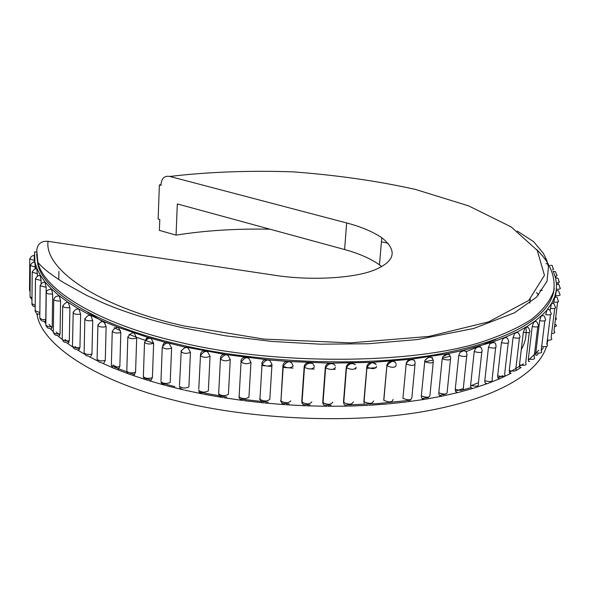 <?xml version="1.0" encoding="UTF-8"?>
<svg xmlns="http://www.w3.org/2000/svg" width="590" height="590" viewBox="0 0 590 590"><rect width="100%" height="100%" fill="white"/><g stroke="black" fill="none" stroke-linecap="round" stroke-linejoin="round"><path stroke-width="0.89" d="M554.925 296.696L553.45 303.614M546.9 310.193L545.721 314.662C550.706 315.193 552.373 314.507 550.728 312.619C549.976 309.588 548.7 308.776 546.9 310.193L541.008 316.321L539.666 320.731L535.742 353.263L535.882 355.143L536.753 355.298M541.878 315.267L533.67 322.273L532.202 326.602L528.293 359.421L528.522 361.338L529.606 361.53M534.783 321.159L524.901 328.025L523.323 332.244L519.488 364.9L519.768 367.282L521.066 367.526L516.139 370.498M526.28 326.831L514.679 333.527L513.057 337.598L509.259 370.527L509.627 372.946L511.139 373.241L500.423 378.389M506.928 338.011L505.092 337.332L503.034 338.763L501.419 342.643L497.643 376.25L498.13 378.279L499.848 378.64L487.878 383.441M494.509 342.797L491.824 342.296L489.98 343.705L488.461 347.318L484.744 381.177L485.319 383.242L487.237 383.67L474.05 388.08M480.806 347.215L477.848 346.632L475.555 348.336L474.22 351.588L470.614 385.233C470.555 387.608 471.469 388.633 473.357 388.294L459.02 392.276M465.864 351.22L462.649 350.541L459.817 352.68L458.777 355.423L455.266 389.282C455.222 391.679 456.225 392.741 458.268 392.468L442.854 395.986M449.779 354.789L446.305 353.978L442.847 356.744L442.212 358.772L438.798 392.829C438.776 395.248 439.86 396.355 442.043 396.156L425.641 399.172M432.625 357.872L428.908 356.906L424.852 360.519L421.312 395.853C421.312 398.287 422.47 399.445 424.785 399.312L407.483 401.805M414.527 360.461L411.466 359.207L409.644 359.517L407.565 360.844L406.281 362.975L402.911 398.309C408.73 400.64 411.724 400.278 411.909 397.225L414.962 364.819M395.293 362.149L392.328 361.08L390.433 361.331L388.272 362.607L386.952 364.716L383.721 400.182M375.815 363.86L372.474 362.371L370.52 362.57L368.3 363.787L366.958 365.874L363.868 401.451L364.163 403.25L363.868 401.451M346.234 367.356L346.507 367.74C348.786 363.632 351.765 362.592 355.46 364.635L351.057 363.086C348.321 363.388 346.714 364.812 346.234 367.356L343.491 402.092L344.162 404.519L343.491 402.092M335.245 365.896L334.316 364.406L330.201 363.152C327.413 363.374 325.791 364.753 325.326 367.297L322.73 402.1L323.099 404.01M314.352 366.22L312.87 363.661L309.072 362.607C306.269 362.747 304.639 364.089 304.182 366.626L301.756 401.466L302.043 403.213M293.186 366.014L291.349 362.385L287.839 361.456C285.036 361.515 283.414 362.813 282.971 365.343L283.23 366.117C287.36 368.344 290.678 368.322 293.178 366.051M280.7 400.293L280.921 401.753M271.99 364.443L269.903 360.556L266.665 359.701C263.877 359.686 262.27 360.933 261.842 363.462L262.034 364.362C265.861 366.552 269.18 366.589 271.99 364.458L269.807 399.312C267.012 401.547 263.723 401.517 259.932 399.246L259.74 398.309M259.748 398.884L259.888 399.637M250.971 362.253L248.685 358.182L245.691 357.363C242.947 357.267 241.369 358.477 240.956 360.992L241.052 362.009C244.584 364.17 247.889 364.251 250.964 362.267L248.943 397.107C245.89 399.179 242.615 399.098 239.112 396.864L239.105 396.893M230.277 359.487L227.858 355.254L225.085 354.457C222.401 354.288 220.859 355.46 220.468 357.96L220.439 359.096C223.684 361.205 226.958 361.338 230.262 359.509L228.411 394.29C225.129 396.215 221.877 396.082 218.661 393.891L218.698 393.161M201.256 393.338L199.258 392.313L198.719 390.351C201.662 392.483 204.87 392.667 208.344 390.904L210.055 356.176L207.562 351.802L204.995 351.013C202.392 350.777 200.902 351.906 200.526 354.391L200.504 354.959M182.185 389.282L180.075 388.316L179.434 386.273C182.118 388.345 185.275 388.574 188.896 386.974L190.452 352.341L187.937 347.849L166.926 342.62C164.581 342.259 163.224 343.269 162.847 345.651M163.88 384.709L161.682 383.81L160.937 381.693C163.378 383.699 166.461 383.972 170.2 382.526L171.609 348.019L169.109 343.417L148.805 337.657L146.372 338.321L145.376 340.408M150.944 380.329L152.404 377.593L153.643 343.24L151.202 338.557L117.646 327.148L103.221 321.24L89.474 314.765L78.264 308.688L67.82 302.139L58.395 295.14L50.858 288.392L45.01 281.931L40.061 274.837L36.904 268.435L34.707 261.488M134.041 375.026L135.575 372.246L136.681 338.055L134.328 333.298L132.499 332.487M118.28 369.31L119.836 366.515L120.817 332.509L118.59 327.686L116.923 326.875M103.744 363.226L105.271 360.438L106.141 326.639L104.054 321.771L102.557 320.945M90.491 356.847L91.959 354.081L92.719 320.488L90.808 315.591L89.474 314.765M78.588 350.209L79.96 347.481L80.623 314.123L78.898 309.204L77.725 308.371M68.064 343.38L69.318 340.681L69.9 307.574L68.374 302.641L67.356 301.815M58.956 336.411L60.062 333.748L60.571 300.893L59.258 295.966L58.395 295.14M51.264 329.338L52.215 326.713L52.658 294.122L51.566 289.211L50.858 288.392M45.002 322.221L45.784 319.625L46.182 287.315L44.752 281.607M41.086 283.79L41.123 280.501L40.061 274.837M37.45 276.223L36.779 268.111M35.194 269.099L34.53 251.849L36.624 252.166M34.286 262.307L34.323 254.946M166.122 385.587L183.711 389.946M87.696 312.294L105.138 323.077M114.165 327.693L120.53 330.658M129.07 334.331L136.622 337.318M136.651 337.325L153.57 343.284M117.056 367.091L112.801 364.974M58.779 279.498L58.904 271.378M530.226 299.167L529.754 303.09M495.88 339.405L466.388 351.566M450.31 356.198L442.316 358.145M433.222 360.106L424.601 361.751M376.354 367.71L366.641 368.344M356.043 368.853L355.143 368.883M335.29 369.296L333.166 369.303M314.234 369.052L310.701 368.942M293.046 368.116L282.831 367.423M271.857 366.501L261.717 365.483M381.752 266.606L379.473 264.822C370.424 258.509 358.801 253.412 344.612 249.548L177.31 203.934L176.056 235.122L159.389 230.38L159.787 219.48L158.142 219.015L159.374 184.913L161.063 184.655M536.561 292.544L538.567 295.007M538.817 350.195L528.286 360.276M523.559 363.801L509.362 372.386M502.754 375.675L497.894 377.873M471.078 387.578L463.283 389.813M445.642 394.113L439.506 395.403M428.517 397.454L422.138 398.523M410.448 400.234L378.367 403.538L344.663 405.087M331.093 405.205L323.962 405.16M310.185 404.851L303.017 404.585M289.152 403.855L281.976 403.368M268.148 402.218L240.27 399.039M226.862 397.085L200.076 392.306M36.772 313.497L37.273 315.761C42.982 345.947 97.807 381.782 175.414 400.536C242.866 418.067 344.464 424.984 422.034 411.82C499.774 398.309 538.854 371.715 546.458 346.522M547.033 344.486L547.815 340.489M443.311 394.614L445.62 394.002M455.495 391.126L462.442 388.854M470.591 385.882L477.598 382.999M521.287 349.546C525.358 342.443 526.885 334.965 525.867 327.111M388.198 243.294L381.42 241.804M269.925 229.186C235.86 228.581 204.575 230.565 176.056 235.122M48.985 324.441L52.075 327.915M56.227 332.067L59.819 335.304M64.907 339.457L68.956 342.48M75.004 346.625L79.473 349.457M113.369 366.582L118.937 368.861M118.944 368.868L134.542 374.687M145.081 378.205L151.247 380.122M162.538 383.389L174.869 386.634M547.446 341.212L547.137 341.809M543.397 347.694L542.741 348.565M542.505 348.874L541.2 350.49M538.065 353.971L537.062 354.988M406.591 401.915L388.508 403.848M387.578 403.936L368.831 405.293M367.872 405.345L348.594 406.112M347.613 406.134L327.944 406.296M326.941 406.289L307.029 405.839M306.018 405.802L286.002 404.747M284.985 404.674L265.013 403.014M264.01 402.918L244.238 400.669M243.242 400.544L223.809 397.726M222.843 397.572L203.889 394.209M202.945 394.024L184.618 390.152M165.252 385.351L148.525 380.557M147.699 380.299L131.939 375.1M131.172 374.827L129.173 374.112M128.281 373.787L116.466 369.266M115.751 368.979L114.195 368.344M112.248 367.533L102.181 363.101M101.524 362.798L100.234 362.194M97.623 360.947L89.164 356.662M88.566 356.345L87.468 355.755M84.37 354.044L77.46 349.981M76.936 349.656L75.999 349.081M72.541 346.846L67.127 343.122M66.663 342.79L65.881 342.215M62.186 339.412L58.181 336.13M57.791 335.791L57.134 335.223M53.314 331.72L50.652 329.05M50.32 328.711L49.789 328.143M45.858 323.63L44.53 321.926M44.272 321.587L43.859 321.026M39.626 314.463L39.324 313.902M36.61 254.01L37.812 264.246C43.594 292.426 99.113 326.196 177.752 344.14C249.327 361.795 359.059 368.293 438.267 354.229C517.467 339.575 551.562 313.976 554.224 288.385M159.374 184.913L161.033 185.363L161.107 183.512C161.94 177.922 164.846 175.569 169.824 176.454L346.655 222.946C360.94 226.7 372.644 231.619 381.767 237.711C397.749 250.551 395.285 261.326 374.385 270.028C353.292 278.62 309.219 280.604 275.714 275.412L48.041 241.325C44.102 269.291 98.25 306.977 184.146 325.99L263.87 339.095L350.467 342.871L428.886 336.425L488.756 321.83L528.758 300.443L544.452 275.316L537.254 250.389L511.22 226.944L468.652 205.888L415.235 189.368C377.386 180.968 336.632 175.127 292.979 171.845C248.884 170.399 207.828 171.933 169.824 176.454M34.677 261.761L34.648 262.292M179.478 385.248L181.27 350.497M516.368 332.236L505.092 337.332L491.824 342.296L463.408 350.364L447.117 353.823L410.566 359.31L371.501 362.415L330.201 363.152L288.864 361.523L267.676 359.797L226.066 354.612L185.562 347.053M282.964 365.409L280.958 401.008L283.23 366.117C286.43 362.031 289.122 360.785 291.327 362.371L291.349 362.385M553.162 271.053L555.529 277.735L556.51 283.842L556.282 290.258L554.74 296.652L551.377 303.931L550.168 310.104M551.842 302.972L547.314 309.485M556.282 290.258L555.33 297.426M545.337 258.818L546.945 260.839M536.553 249.423C550.101 262.58 555.802 276.504 553.656 291.187C550.19 300.915 542.866 310.281 531.671 319.279C518.256 327.848 501.574 335.422 481.632 341.994C412.58 364.613 272.89 365.476 177.848 341.817C99.172 323.91 43.623 290.221 37.834 262.122L36.764 250.101C37.664 243.736 41.425 240.816 48.041 241.325M344.612 249.548L346.655 222.946M540.012 290.214L542.225 290.435M556.326 318.143L556.156 319.529M555.537 324.471C556.975 325.518 556.643 326.263 554.541 326.698M557.609 302.028L553.988 331.174C555.603 332.531 554.821 333.313 551.621 333.527M554.733 308.408L551.09 337.812C552.778 339.479 551.525 340.246 547.343 340.12M550.477 314.677L546.827 344.346C548.449 346.308 546.783 347.023 541.834 346.492M544.821 320.798L541.17 350.733C542.734 352.798 540.942 353.506 535.786 352.842M537.77 326.735L534.127 356.935C535.609 359.111 533.677 359.797 528.33 358.993M529.304 332.435L525.683 362.902C527.069 365.188 525.004 365.852 519.488 364.9M519.443 337.871L515.852 368.603C517.113 370.992 514.915 371.634 509.259 370.527M508.211 342.989L504.664 373.979C505.785 376.472 503.454 377.084 497.672 375.815M495.637 347.753L492.149 378.994C493.107 381.597 490.651 382.173 484.774 380.734M481.787 352.112L478.357 383.611C479.132 386.31 476.55 386.848 470.614 385.233M466.705 356.036L463.356 387.777C463.917 390.573 461.225 391.074 455.266 389.282M450.48 359.487L447.213 391.458C447.552 394.341 444.742 394.806 438.798 392.829M433.2 362.422L430.029 394.614C430.117 397.594 427.212 397.999 421.312 395.853M393.073 399.378C392.475 402.351 389.4 402.66 383.839 400.315L386.885 365.778C392.49 368.057 395.588 367.762 396.178 364.908M373.514 400.935C372.497 403.811 369.347 404.069 364.074 401.709L366.98 367.061C372.297 369.34 375.469 369.104 376.486 366.346M353.366 401.878C351.942 404.644 348.742 404.851 343.756 402.491L346.507 367.74C351.537 370.019 354.767 369.834 356.19 367.187M332.767 402.196C330.961 404.836 327.716 404.983 323.032 402.631L322.73 402.1M311.874 401.871C309.713 404.386 306.431 404.475 302.043 402.137L301.756 401.466M290.833 400.905C288.34 403.28 285.051 403.317 280.958 401.008L282.433 403.744M241.17 399.777L239.311 398.375L239.016 395.809M210.04 356.19L210.055 356.176C206.544 357.872 203.307 357.688 200.334 355.63C203.373 351.869 205.777 350.593 207.555 351.802L207.562 351.802M200.526 354.391L198.771 389.23M187.937 347.849L187.93 347.849C185.703 346.817 183.357 348.085 180.901 351.655C183.608 353.653 186.787 353.882 190.43 352.355L190.452 352.341M160.974 380.749L162.257 347.2C164.713 349.132 167.826 349.405 171.587 348.026L171.609 348.019M152.404 377.593L152.382 377.607C148.569 378.905 145.56 378.581 143.355 376.649L144.528 342.303C146.748 344.169 149.779 344.486 153.621 343.255L153.643 343.24M146.468 379.672C144.793 379.717 143.761 378.706 143.355 376.649L143.385 375.793M135.575 372.246L135.545 372.261C131.695 373.404 128.775 373.05 126.791 371.184L127.831 337.008C129.829 338.8 132.772 339.154 136.659 338.07L136.681 338.055M130.058 374.215C128.406 374.37 127.315 373.359 126.791 371.184L126.813 370.409M120.788 332.517L120.817 332.509C116.894 333.461 114.047 333.077 112.255 331.359C114.512 327.996 116.621 326.772 118.583 327.686L118.59 327.686M114.762 368.374C113.243 368.617 112.107 367.607 111.34 365.35C113.118 367.135 115.942 367.526 119.807 366.523L119.836 366.515M112.255 331.359L111.363 364.65M98.117 324.493L97.896 325.4C99.489 327.044 102.232 327.457 106.104 326.646L106.141 326.639M100.647 362.201C99.172 362.548 97.984 361.545 97.092 359.185C98.678 360.888 101.391 361.309 105.241 360.453L105.271 360.438M104.054 321.771L104.054 321.771C101.569 321.189 99.518 322.398 97.896 325.4L97.107 358.55M84.997 318.371L84.82 319.183C86.236 320.746 88.854 321.181 92.689 320.503L92.719 320.488M87.799 355.755C86.376 356.22 85.152 355.217 84.119 352.746C85.52 354.369 88.124 354.811 91.929 354.089L91.959 354.081M90.808 315.591L90.801 315.591C88.876 314.699 86.885 315.893 84.82 319.183L84.134 352.178M80.594 314.131L80.623 314.123C76.833 314.691 74.325 314.234 73.079 312.752C74.731 309.772 76.671 308.585 78.89 309.204L78.898 309.204M79.93 347.488L79.96 347.481C76.191 348.085 73.706 347.613 72.467 346.072L72.482 345.563M62.835 305.495L62.717 306.151C63.816 307.552 66.198 308.032 69.863 307.582L69.9 307.574M66.087 342.215C64.583 342.761 63.285 341.765 62.193 339.228C63.278 340.681 65.645 341.168 69.281 340.688L69.318 340.681M68.366 302.641L68.374 302.641C66.663 301.866 64.782 303.039 62.717 306.151L62.201 338.763M53.867 298.842L53.764 299.432C54.73 300.753 56.979 301.239 60.534 300.9L60.571 300.893M57.304 335.223C55.711 335.762 54.383 334.773 53.307 332.251C54.258 333.623 56.5 334.124 60.025 333.748L60.062 333.748M59.251 295.966L59.258 295.966C56.22 295.907 54.398 297.065 53.764 299.432L53.314 331.831M46.322 292.102L46.522 293.082L47.952 293.82L52.658 294.122M49.929 328.143C48.218 328.667 46.853 327.679 45.843 325.186L48.041 326.55L52.215 326.713M51.559 289.218L51.566 289.211C48.026 289.557 46.256 290.7 46.241 292.64L45.843 324.802M40.216 285.317L40.142 285.818L46.182 287.315M43.962 321.019C42.207 321.572 40.813 320.591 39.796 318.084L41.824 319.389L45.784 319.625M45.305 282.426L45.312 282.426C43.188 281.821 41.47 282.949 40.142 285.818L39.796 317.73M35.533 278.539L35.474 278.996L41.123 280.501M39.855 312.575L35.157 310.657M32.258 271.798L32.207 272.233L37.472 273.723M35.208 305.421L31.919 303.621M30.37 265.131L30.326 265.552L35.216 267.019M31.971 298.186L30.053 296.659M29.832 258.575L29.788 258.981L34.309 260.433M30.105 290.781L29.522 289.808M73.219 312.022L72.467 346.072C73.558 348.602 74.819 349.597 76.265 349.074M304.182 366.626L304.484 367.268C308.909 369.524 312.213 369.451 314.382 367.046M325.326 367.297L325.628 367.813C330.356 370.085 333.63 369.952 335.437 367.423M366.766 366.81L366.98 367.061C372.32 361.087 372.106 362.481 376.169 364.465M386.767 365.66L386.885 365.778C391.281 360.556 394.363 359.937 396.148 363.927M406.09 363.919C411.953 366.176 414.976 365.837 415.146 362.909C414.696 357.496 408.037 359.664 406.09 363.912M424.608 361.618C430.567 363.698 433.495 363.315 433.392 360.461C431.585 356.05 428.738 356.072 424.852 360.519M442.212 358.772C448.216 360.689 451.04 360.254 450.686 357.481C448.415 352.437 448.43 353.875 442.847 356.744M458.777 355.423C464.787 357.156 467.501 356.685 466.919 354C466.262 350.29 463.895 349.848 459.817 352.68M474.22 351.588C480.208 353.159 482.804 352.643 482.008 350.054C481.351 346.522 479.198 345.947 475.555 348.336M488.461 347.318C494.383 348.719 496.854 348.166 495.873 345.674C496.072 342.451 494.11 341.794 489.98 343.705M501.419 342.643C507.252 343.874 509.59 343.299 508.447 340.902C507.761 337.465 505.954 336.75 503.034 338.763M513.057 337.598C518.765 338.682 520.97 338.077 519.687 335.776C518.957 332.45 517.29 331.698 514.679 333.527M523.323 332.244C528.883 333.173 530.956 332.539 529.547 330.348C528.847 327.118 527.29 326.344 524.901 328.025M532.202 326.602C537.586 327.391 539.525 326.742 538.021 324.648C537.32 321.491 535.868 320.702 533.67 322.273M539.666 320.731C544.858 321.38 546.665 320.717 545.079 318.725C544.917 315.746 543.56 314.949 541.008 316.321M550.374 308.445C555.131 308.85 556.672 308.164 554.984 306.372C554.342 303.4 553.14 302.589 551.377 303.931M553.634 302.11C558.162 302.412 559.571 301.711 557.852 300.022C557.727 297.242 556.591 296.423 554.445 297.574M555.537 295.701C559.829 295.9 561.105 295.207 559.379 293.606C559.01 290.708 557.933 289.889 556.156 291.158M556.4 289.284C560.242 289.314 561.304 288.606 559.586 287.16C559.335 284.417 558.324 283.598 556.554 284.705M556.429 282.846C559.453 282.639 560.153 281.924 558.516 280.715C558.73 278.362 557.779 277.543 555.662 278.259M555.153 276.349C557.336 275.973 557.698 275.294 556.223 274.313C556.038 271.636 555.138 270.817 553.516 271.85M552.572 269.807L553.656 269.003L552.742 267.971C552.933 265.692 552.078 264.873 550.182 265.515M545.986 263.73L546.952 263.693M323.799 404.998L323.032 402.631L325.628 367.813C328.011 363.86 330.894 362.717 334.279 364.377L334.316 364.406M303.179 404.733L302.043 402.137L304.484 367.268C306.313 363.698 309.101 362.489 312.848 363.639L312.87 363.661M269.881 360.556L269.903 360.556C267.912 359.059 265.301 360.328 262.034 364.362L259.932 399.246L261.709 402.085M248.67 358.182L248.685 358.182C246.797 356.788 244.253 358.071 241.052 362.009L239.112 396.864M227.851 355.254L227.858 355.254C226.014 353.978 223.544 355.254 220.439 359.096L218.661 393.891C219.369 396.399 220.144 397.387 220.97 396.849M169.101 343.417L169.109 343.417C166.83 342.443 164.544 343.705 162.257 347.2M151.195 338.557L151.202 338.557C148.887 337.664 146.667 338.918 144.528 342.303M134.328 333.298L134.328 333.298C132.573 332.185 130.405 333.424 127.831 337.008M40.474 275.655L40.474 275.655C38.35 275.139 36.683 276.253 35.474 279.004L35.157 310.989C36.123 313.474 37.539 314.441 39.405 313.902M37.045 268.922L37.052 268.922C35.076 268.398 33.468 269.505 32.207 272.233L31.934 304.344L32.922 306.04L35.194 306.83M35.009 262.277L35.009 262.277C33.239 261.687 31.683 262.779 30.326 265.552L30.046 296.962L31.956 299.572M34.316 255.75L34.323 255.75C32.583 255.241 31.071 256.326 29.788 258.981L29.515 290.11L30.09 291.777M37.812 264.246L37.834 262.122C41.743 267.454 50.386 274.306 63.75 282.684L86.678 295.42L104.6 303.577C127.293 313.039 153.238 321.078 182.443 327.701L225.292 335.776L271.938 341.448L320.392 344.191L368.337 343.741L417.617 339.538L473.527 328.519L514.347 312.877L536.509 297.168L547.011 281.305L548.479 267.145L546.679 260.102L543.272 253.169L533.537 241.59L517.305 231.103M35.496 264.195L35.452 269.047M558.052 284.476L558.28 282.639M555.824 277.521L555.986 276.201M546.318 259.172L545.706 259.268M37.273 315.761L37.295 313.71M381.767 237.711L379.473 264.822"/></g></svg>
